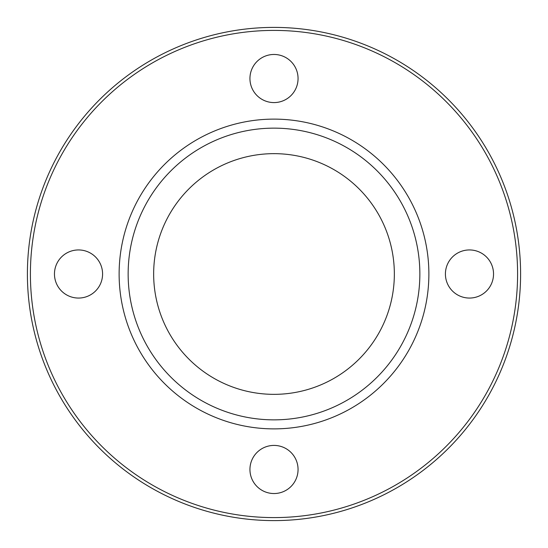 <?xml version="1.0" encoding="UTF-8"?>
<svg xmlns="http://www.w3.org/2000/svg" width="548" height="548" viewBox="0 0 548 548"><rect width="100%" height="100%" fill="white"/><g stroke="black" fill="none" stroke-linecap="round" stroke-linejoin="round"><path stroke-width="0.82" d="M78.522 298.057A24.057 24.057 0 0 0 102.586 274A24.057 24.057 0 0 0 78.522 249.943A24.057 24.057 0 0 0 54.464 274A24.057 24.057 0 0 0 78.522 298.057M298.057 469.478A24.057 24.057 0 0 0 274 445.414A24.057 24.057 0 0 0 249.943 469.478A24.057 24.057 0 0 0 274 493.536A24.057 24.057 0 0 0 298.057 469.478M469.478 249.943A24.057 24.057 0 0 0 445.414 274A24.057 24.057 0 0 0 469.478 298.057A24.057 24.057 0 0 0 493.536 274A24.057 24.057 0 0 0 469.478 249.943M249.943 78.522A24.057 24.057 0 0 0 274 102.586A24.057 24.057 0 0 0 298.057 78.522A24.057 24.057 0 0 0 274 54.464A24.057 24.057 0 0 0 249.943 78.522M128.143 274A145.857 145.857 0 0 0 274 419.857A145.857 145.857 0 0 0 419.857 274A145.857 145.857 0 0 0 274 128.143A145.857 145.857 0 0 0 128.143 274M153.652 274A120.348 120.348 0 0 0 274 394.348A120.348 120.348 0 0 0 394.348 274A120.348 120.348 0 0 0 274 153.652A120.348 120.348 0 0 0 153.652 274M428.879 274A154.879 154.879 0 0 0 274 119.122A154.879 154.879 0 0 0 119.122 274A154.879 154.879 0 0 0 274 428.879A154.879 154.879 0 0 0 428.879 274M517.593 274A243.593 243.593 0 0 0 274 30.407A243.593 243.593 0 0 0 30.407 274A243.593 243.593 0 0 0 274 517.593A243.593 243.593 0 0 0 517.593 274M520.6 274A246.6 246.6 0 0 0 274 27.4A246.6 246.6 0 0 0 27.4 274A246.6 246.6 0 0 0 274 520.6A246.6 246.6 0 0 0 520.6 274"/></g></svg>
